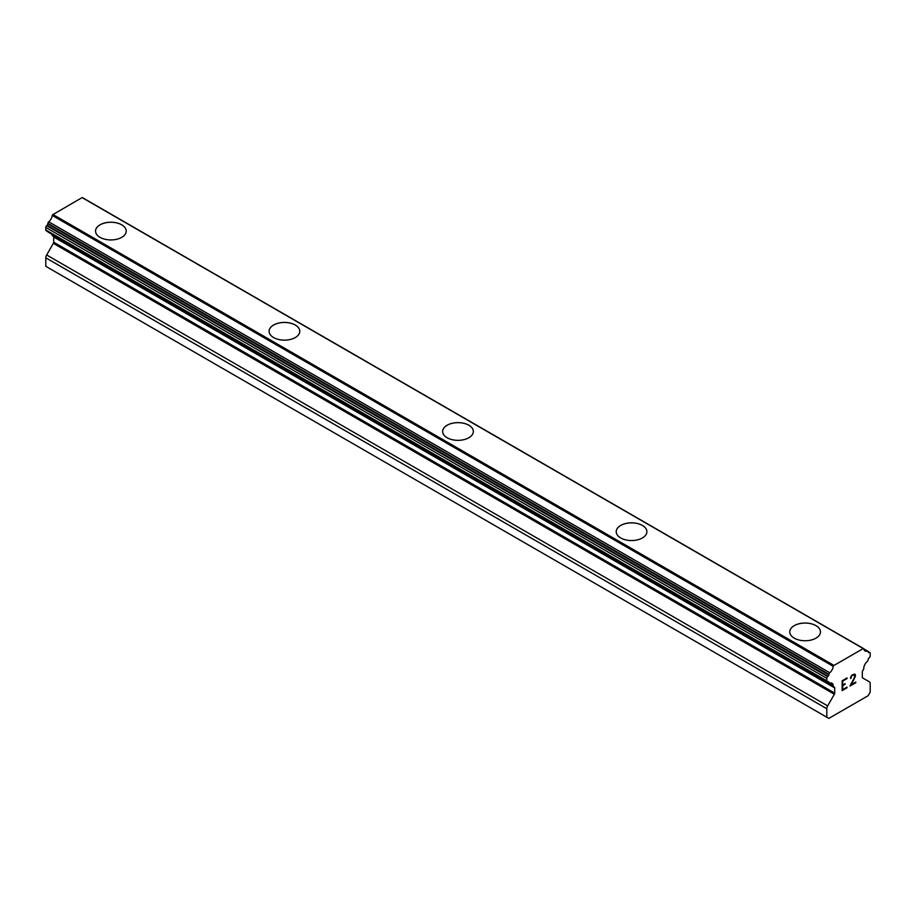 <?xml version="1.0" encoding="UTF-8"?>
<svg xmlns="http://www.w3.org/2000/svg" width="916" height="916" viewBox="0 0 916 916"><rect width="100%" height="100%" fill="white"/><g stroke="black" fill="none" stroke-linecap="round" stroke-linejoin="round"><path stroke-width="1.37" d="M95.539 231.095A15.343 8.862 180 0 1 105.031 222.931A15.343 8.862 180 0 1 121.736 224.855A15.343 8.862 180 0 1 126.225 231.095M121.736 224.821A15.343 8.862 180 0 1 126.225 231.084A15.343 8.862 180 0 1 116.756 239.259A15.343 8.862 180 0 1 100.039 237.347A15.343 8.862 180 0 1 95.539 231.084A15.343 8.862 180 0 1 105.008 222.897A15.343 8.862 180 0 1 121.736 224.821M295.284 325.054A15.343 8.862 180 0 1 299.784 331.306A15.343 8.862 180 0 1 290.315 339.47A15.343 8.862 180 0 1 273.598 337.546A15.343 8.862 180 0 1 269.098 331.283A15.343 8.862 180 0 1 278.59 323.13A15.343 8.862 180 0 1 295.284 325.054M269.098 331.283A15.343 8.862 180 0 1 278.567 323.096A15.343 8.862 180 0 1 295.284 325.02A15.343 8.862 180 0 1 299.784 331.283M468.843 425.253A15.343 8.862 180 0 1 473.343 431.505A15.343 8.862 180 0 1 463.874 439.669A15.343 8.862 180 0 1 447.157 437.745A15.343 8.862 180 0 1 442.657 431.482A15.343 8.862 180 0 1 452.138 423.329A15.343 8.862 180 0 1 468.843 425.253M442.657 431.482A15.343 8.862 180 0 1 452.126 423.306A15.343 8.862 180 0 1 468.843 425.219A15.343 8.862 180 0 1 473.343 431.482M616.216 531.692A15.343 8.862 180 0 1 625.685 523.505A15.343 8.862 180 0 1 642.402 525.429A15.343 8.862 180 0 1 646.902 531.704A15.343 8.862 180 0 1 637.433 539.868A15.343 8.862 180 0 1 620.716 537.955A15.343 8.862 180 0 1 616.216 531.692A15.343 8.862 180 0 1 625.697 523.54A15.343 8.862 180 0 1 642.402 525.463A15.343 8.862 180 0 1 646.902 531.692M789.775 631.914A15.343 8.862 180 0 1 799.256 623.739A15.343 8.862 180 0 1 815.961 625.662A15.343 8.862 180 0 1 820.461 631.914M815.961 625.628A15.343 8.862 180 0 1 820.461 631.891A15.343 8.862 180 0 1 810.992 640.078A15.343 8.862 180 0 1 794.264 638.154A15.343 8.862 180 0 1 789.775 631.891A15.343 8.862 180 0 1 799.244 623.704A15.343 8.862 180 0 1 815.961 625.628M842.709 681.103L842.709 685.031L842.686 681.092L847.06 678.573L842.686 681.092M842.709 685.031L845.067 683.668M845.09 684.309L842.709 685.683L845.067 684.298M842.709 685.683L842.686 689.611L842.686 685.672M842.709 689.611L847.06 687.103M842.136 690.584L847.06 687.733L842.136 690.595L842.136 680.771L847.06 677.932M851.422 676.5L851.056 678.115L850.472 678.447L850.884 676.672L852.132 675.012L854.594 674.062L855.418 675.023L854.994 674.29M855.418 675.023L855.418 675.985L855.407 675.012M855.418 675.985L855.006 677.164L855.407 675.985M855.006 677.164L853.804 679.706L854.994 677.153M853.804 679.706L851.147 684.721L853.792 679.695M851.17 684.733L855.796 682.054M851.056 678.115L851.411 676.489M853.712 674.748L852.178 675.63L853.712 674.748M854.468 674.748L854.456 677.371L849.968 686.073L855.807 682.706M849.979 686.05L855.796 682.695M834.373 694.259A1.637 0.95 -60 0 0 834.705 693.126L834.705 687.905A1.637 0.95 -60 0 0 834.373 687.16L833.8 686.828A1.637 0.95 -60 0 1 833.537 686.76A1.637 0.95 -60 0 1 833.262 685.546A6.549 3.778 -60 0 0 831.946 683.244A6.549 3.778 -60 0 0 829.77 683.084A1.637 0.95 -60 0 1 829.22 683.05A1.637 0.95 -60 0 1 828.911 682.58L828.82 682.157A1.637 0.95 -60 0 0 828.511 681.687A1.637 0.95 -60 0 0 828.087 681.618L827.572 681.699A1.637 0.95 -60 0 1 827.148 681.63A1.637 0.95 -60 0 1 826.816 680.886L826.816 678.367A1.637 0.95 -60 0 1 827.629 676.615L828.03 676.237A1.637 0.95 -60 0 0 828.82 674.783L828.911 674.268A1.637 0.95 -60 0 1 829.77 672.745A6.549 3.778 -60 0 0 833.251 666.344A1.637 0.95 -60 0 1 833.789 665.566L863.216 648.574A1.637 0.95 -60 0 1 863.651 648.643A1.637 0.95 -60 0 1 863.765 648.723A6.549 3.778 -60 0 0 865.07 650.955A6.549 3.778 -60 0 0 867.246 651.116A1.637 0.95 -60 0 1 867.795 651.15A1.637 0.95 -60 0 1 868.105 651.631L868.196 652.055A1.637 0.95 -60 0 0 868.505 652.535A1.637 0.95 -60 0 0 868.975 652.593L869.387 652.501A1.637 0.95 -60 0 1 869.857 652.558A1.637 0.95 -60 0 1 870.2 653.314L870.2 655.833A1.637 0.95 -60 0 1 869.433 657.539L868.929 658.043A1.637 0.95 -60 0 0 868.196 659.428L868.105 659.955A1.637 0.95 -60 0 1 867.246 661.444A6.549 3.778 -60 0 0 863.754 667.947A1.637 0.95 -60 0 1 863.204 669.859L862.643 670.833A1.637 0.95 -60 0 0 862.3 671.978L862.3 677.187A1.637 0.95 -60 0 0 862.643 677.943L869.353 681.813A4.088 2.359 -60 0 1 870.2 683.691L870.2 692.187L868.173 695.691L828.831 718.396L826.816 717.228L826.816 708.732A4.088 2.359 -60 0 1 827.663 705.881L834.373 694.259L53.357 243.347L46.647 254.969A4.088 2.359 120 0 0 45.8 257.82L45.8 266.316L826.816 717.228M53.563 236.442A1.637 0.95 -60 0 1 53.7 236.992L53.7 242.213A1.637 0.95 -60 0 1 53.357 243.347M52.223 234.45A6.549 3.778 -60 0 1 52.246 234.633A1.637 0.95 120 0 0 52.533 235.847A1.637 0.95 120 0 0 52.796 235.916M47.918 231.748A1.637 0.95 120 0 0 48.205 232.137L829.22 683.05M863.112 648.517L82.097 197.604L52.785 214.653A1.637 0.95 120 0 0 52.235 215.432A6.549 3.778 -60 0 1 48.754 221.832A1.637 0.95 120 0 0 47.895 223.355L47.804 223.87A1.637 0.95 -60 0 1 47.025 225.325L46.613 225.702A1.637 0.95 120 0 0 45.8 227.454L45.8 229.973A1.637 0.95 120 0 0 46.143 230.729L827.148 681.63M863.513 648.585L82.749 197.81A1.637 0.95 120 0 0 82.635 197.73A1.637 0.95 120 0 0 82.211 197.661M833.904 665.371L52.888 214.459M833.789 665.566L52.785 214.653M833.251 666.344L52.235 215.432M833.262 685.546L52.246 234.633M834.373 687.16L833.8 686.828L834.373 687.16M869.387 652.501L868.139 651.78M868.975 652.593L868.219 652.158M867.246 651.116L863.845 649.146M829.77 672.745L48.754 221.832M828.911 674.268L47.895 223.355M828.82 674.783L47.804 223.87M828.03 676.237L47.025 225.325M827.629 676.615L46.613 225.702M826.816 678.367L45.8 227.454M826.816 680.886L45.8 229.973M828.82 682.157L827.927 681.641M828.911 682.58L827.411 681.71M834.705 687.905L53.7 236.992M834.705 693.126L53.7 242.213M827.663 705.881L46.647 254.969M826.816 708.732L45.8 257.82M869.857 652.558L868.07 651.528M867.795 651.15L863.777 648.837M863.651 648.643L82.635 197.73M833.537 686.76L52.533 235.847"/></g></svg>
